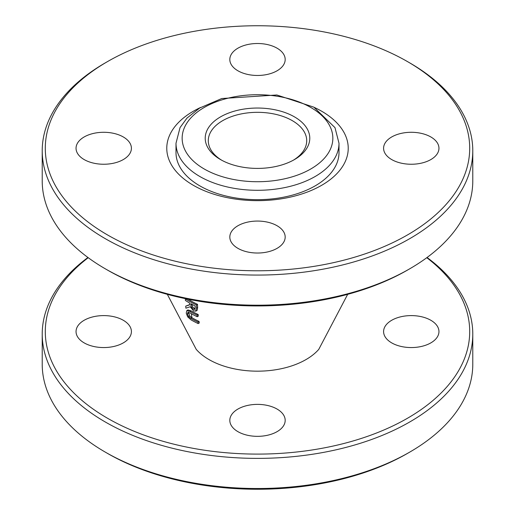 <?xml version="1.0" encoding="UTF-8"?>
<svg xmlns="http://www.w3.org/2000/svg" width="515" height="515" viewBox="0 0 515 515"><rect width="100%" height="100%" fill="white"/><g stroke="black" fill="none" stroke-linecap="round" stroke-linejoin="round"><path stroke-width="0.77" d="M188.503 312.257L189.674 315.927L191.87 317.691A92.739 53.541 0 0 0 191.928 317.716A92.739 53.541 0 0 0 199.041 321.424A168.231 97.129 120 0 0 199.292 322.95L198.178 323.587A169.789 98.03 -60 0 1 197.934 322.062A94.296 54.442 180 0 1 190.769 318.322L188.574 316.564L187.415 313.86L188.001 312.219L190.106 313.004A95.288 55.015 0 0 0 197.226 316.725A169.821 98.043 -60 0 1 197.065 315.148A95.52 55.15 180 0 1 189.938 311.427L186.823 310.603L186.25 313.107L187.64 316.815L191.052 319.873A93.949 54.242 0 0 0 198.178 323.587M188.02 299.183A94.882 54.783 0 0 0 190.408 300.618A94.882 54.783 0 0 0 197.515 304.326A168.283 97.155 120 0 0 197.638 307.494L197.2 310.281L195.732 311.234L196.543 308.125A169.841 98.056 -60 0 1 196.421 304.957A96.421 55.672 180 0 1 185.336 298.803A170.375 98.371 120 0 0 185.394 300.438A96.344 55.626 0 0 0 189.597 303.007A170.69 98.545 120 0 0 189.681 304.874L185.722 306.129A170.375 98.365 120 0 0 185.896 308.195L190.177 306.721L193.646 311.009L196.099 310.912L197.2 310.281M185.722 306.129L189.662 304.603M186.823 310.603L187.924 309.966L191.033 310.796A93.975 54.255 0 0 0 191.052 310.809A93.975 54.255 0 0 0 198.166 314.517A168.263 97.148 120 0 0 198.327 316.088L197.226 316.725M187.924 309.966L186.842 310.59L187.924 309.966M167.317 294.322L196.234 349.37A68.579 39.591 0 0 0 209.006 359.573A68.579 39.591 0 0 0 318.759 349.382M197.934 322.062L199.041 321.424M197.065 315.148L198.166 314.517M194.895 309.29L193.408 309.277L191.58 307.642L190.878 305.125A170.652 98.526 -60 0 1 190.814 303.696A96.344 55.626 0 0 0 195.114 305.936A170.124 98.223 120 0 0 195.185 307.552L194.702 309.444M191.96 304.32A169.113 97.638 120 0 0 191.966 304.5L192.668 307.011L195.101 308.878M191.58 307.642L192.668 307.011M196.421 304.957L197.515 304.326M87.949 257.5A215.283 124.295 0 0 0 42.217 334.087A215.283 124.295 0 0 0 105.272 421.978A215.283 124.295 0 0 0 339.887 448.919A215.283 124.295 0 0 0 472.783 334.087A215.283 124.295 0 0 0 427.051 257.5M426.787 257.7A212.206 122.519 180 0 1 400.49 422.107A212.206 122.519 180 0 1 114.51 422.107A212.206 122.519 180 0 1 88.213 257.7M472.783 334.087L472.783 364.221A215.283 124.295 180 0 1 409.728 452.112A215.283 124.295 180 0 1 105.272 452.112L105.272 452.112A215.283 124.295 180 0 1 42.217 364.221L42.217 334.087M430.843 320.279A27.681 15.978 0 0 0 400.683 316.815A27.681 15.978 0 0 0 383.591 331.576A27.681 15.978 0 0 0 411.273 347.561A27.681 15.978 0 0 0 438.954 331.576A27.681 15.978 0 0 0 430.843 320.279M123.297 320.279A27.681 15.978 0 0 0 93.138 316.815A27.681 15.978 0 0 0 76.046 331.576A27.681 15.978 0 0 0 103.727 347.561A27.681 15.978 0 0 0 131.409 331.576A27.681 15.978 0 0 0 123.297 320.279M277.07 409.058A27.681 15.978 0 0 0 246.91 405.595A27.681 15.978 0 0 0 229.819 420.356A27.681 15.978 0 0 0 257.5 436.34A27.681 15.978 0 0 0 285.181 420.356A27.681 15.978 0 0 0 277.07 409.058M105.272 452.112L107.442 453.367A212.206 122.519 0 0 0 407.558 453.367L409.728 452.112M221.65 160.191A49.208 28.409 180 0 1 208.292 140.73A49.208 28.409 180 0 1 222.705 120.645A49.208 28.409 180 0 1 276.33 114.485A49.208 28.409 180 0 1 306.708 140.73A49.208 28.409 180 0 1 293.35 160.191M294.471 159.566L294.471 159.566A52.285 30.185 0 0 0 294.471 116.879A52.285 30.185 0 0 0 220.529 116.879A52.285 30.185 0 0 0 220.529 159.566A52.285 30.185 0 0 0 294.471 159.566M472.783 150.779L472.783 180.913A215.283 124.295 180 0 1 409.728 268.798A215.283 124.295 180 0 1 105.272 268.798L105.272 268.798A215.283 124.295 180 0 1 42.217 180.913L42.217 150.779A215.283 124.295 0 0 0 105.272 238.664A215.283 124.295 0 0 0 339.887 265.611A215.283 124.295 0 0 0 472.783 150.779A215.283 124.295 0 0 0 409.728 62.888L407.558 61.639A212.206 122.519 180 0 1 407.558 61.633A212.206 122.519 180 0 1 407.552 234.898A212.206 122.519 180 0 1 107.448 234.898A212.206 122.519 180 0 1 107.442 61.633A212.206 122.519 180 0 1 407.552 61.633L409.728 62.888M105.272 268.798L107.442 270.053A212.206 122.519 0 0 0 407.558 270.053L409.728 268.798M107.442 61.633L105.272 62.888A215.283 124.295 0 0 0 42.217 150.779M430.843 136.964A27.681 15.978 0 0 0 400.683 133.501A27.681 15.978 0 0 0 383.591 148.269A27.681 15.978 0 0 0 411.273 164.246A27.681 15.978 0 0 0 438.954 148.269A27.681 15.978 0 0 0 430.843 136.964M277.07 48.185A27.681 15.978 0 0 0 246.91 44.721A27.681 15.978 0 0 0 229.819 59.489A27.681 15.978 0 0 0 257.5 75.467A27.681 15.978 0 0 0 285.181 59.489A27.681 15.978 0 0 0 277.07 48.185M123.297 136.964A27.681 15.978 0 0 0 93.138 133.501A27.681 15.978 0 0 0 76.046 148.269A27.681 15.978 0 0 0 103.727 164.246A27.681 15.978 0 0 0 131.409 148.269A27.681 15.978 0 0 0 123.297 136.964M277.07 225.744A27.681 15.978 0 0 0 246.91 222.28A27.681 15.978 0 0 0 229.819 237.048A27.681 15.978 0 0 0 257.5 253.026A27.681 15.978 0 0 0 285.181 237.048A27.681 15.978 0 0 0 277.07 225.744M314.35 107.442A90.724 52.382 180 0 1 326.111 182.542A90.724 52.382 180 0 1 195.7 186.617A90.724 52.382 180 0 1 193.344 111.227A90.724 52.382 180 0 1 200.65 107.442M338.999 143.247L338.999 152.614A81.499 47.052 180 0 1 257.5 199.672A81.499 47.052 180 0 1 176.001 152.614L176.001 143.247A81.499 47.052 0 0 0 257.5 190.299A81.499 47.052 0 0 0 338.999 143.247L334.982 127.63L313.854 107.159L276.858 94.985L221.753 98.526L199.698 108.015L187.029 118.032L180.044 127.585L176.001 143.247M191.374 313.719L191.928 317.716M188.574 316.564L189.674 315.927M187.415 313.86L188.516 313.229M190.769 318.322L191.87 317.691M189.938 311.427L191.033 310.796M190.878 305.125L191.966 304.5M193.408 309.277L194.496 308.646M196.543 308.125L197.638 307.494M310.777 107.461A75.351 43.505 180 0 1 276.999 180.244A75.351 43.505 180 0 1 184.718 126.96A75.351 43.505 180 0 1 310.777 107.461M318.766 349.37L347.683 294.322"/></g></svg>
